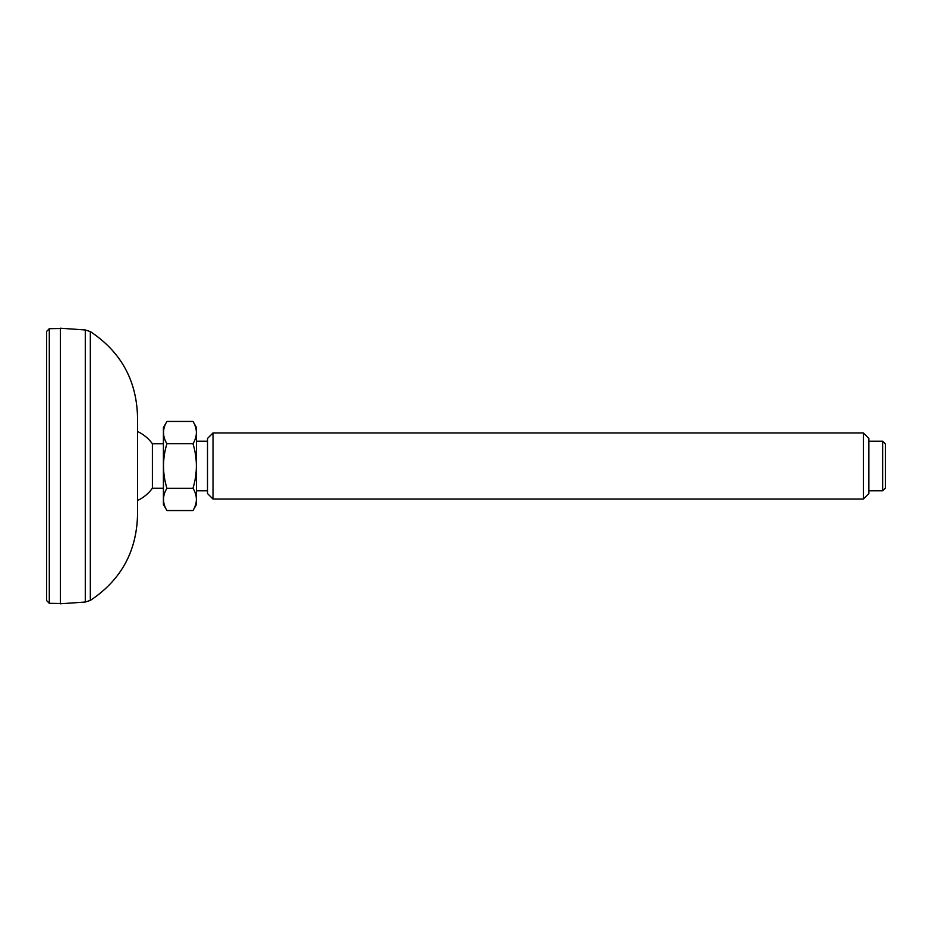 <?xml version="1.0" encoding="UTF-8"?>
<svg xmlns="http://www.w3.org/2000/svg" width="932" height="932" viewBox="0 0 932 932"><rect width="100%" height="100%" fill="white"/><g stroke="black" fill="none" stroke-linecap="round" stroke-linejoin="round"><path stroke-width="1.4" d="M137.517 504.247L137.517 427.753M137.517 515.606L137.517 416.394C136.41 379.988 120.682 351.725 90.334 331.594L90.334 600.406C120.682 580.275 136.41 552.012 137.517 515.606M85.29 602.037L60.382 603.785L60.382 328.215L85.29 329.963L85.29 602.037L90.334 600.406M49.303 328.681L46.6 331.442L46.6 600.558L49.303 603.319L49.303 328.681L60.382 328.495M137.517 500.507A38.026 38.026 0 0 0 152.394 488.217L152.394 443.783A38.026 38.026 0 0 0 137.517 431.493M882.639 490.803L885.4 488.042L885.4 443.958L882.639 441.197L882.639 490.803L868.869 490.803M863.358 499.063L868.869 493.552L868.869 438.448L863.358 432.937L863.358 499.063L213.02 499.063L213.02 432.937L207.51 438.448L207.51 493.552L213.02 499.063M166.921 510.55L192.982 510.55C197.502 503.105 197.502 495.684 192.982 488.275L166.921 488.275C162.389 495.719 162.389 503.14 166.921 510.55L163.415 504.48L163.415 427.52L166.921 421.45L192.982 421.45C197.502 428.86 197.502 436.281 192.982 443.725C197.502 458.544 197.502 473.398 192.982 488.275M166.921 488.275C162.389 473.398 162.389 458.544 166.921 443.725L192.982 443.725M166.921 443.725C162.389 436.316 162.389 428.895 166.921 421.45M192.982 510.55L196.489 504.48L196.489 427.52L192.982 421.45M85.29 329.963L90.334 331.594M49.303 603.319L60.382 603.505M163.415 443.783L152.394 443.783M163.415 488.217L152.394 488.217M207.51 441.197L196.489 441.197M207.51 490.803L196.489 490.803M882.639 441.197L868.869 441.197M863.358 432.937L213.02 432.937"/></g></svg>
